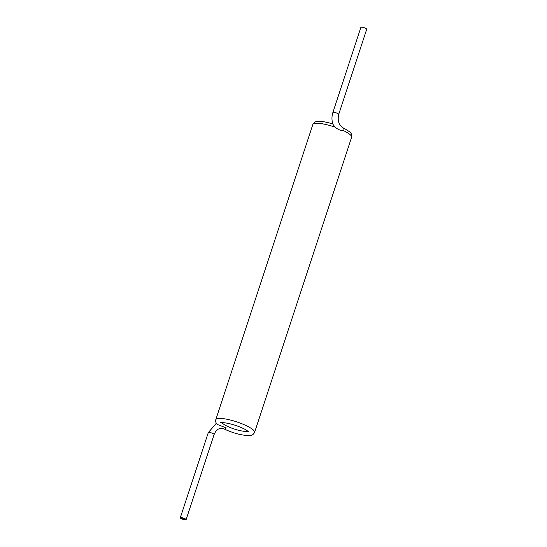 <?xml version="1.0" encoding="UTF-8"?>
<svg xmlns="http://www.w3.org/2000/svg" width="547" height="547" viewBox="0 0 547 547"><rect width="100%" height="100%" fill="white"/><g stroke="black" fill="none" stroke-linecap="round" stroke-linejoin="round"><path stroke-width="0.82" d="M332.891 112.491A3.063 0.67 18.2 0 1 333.978 112.333A3.063 0.67 18.2 0 1 337.157 113.25A3.063 0.67 18.2 0 1 338.709 114.405L366.702 29.264A3.063 0.67 18.2 0 0 364.001 27.671A3.063 0.67 18.2 0 0 360.883 27.35L332.891 112.491C331.639 116.449 331.66 120.408 332.952 124.367L335.229 127.212C337.902 129.516 340.719 130.671 343.68 130.685A3.063 1.586 116 0 0 343.304 127.964C352.323 133.051 351.598 133.372 351.618 137.27A20.41 4.451 -161.8 0 0 343.68 130.685M226.253 427.925L217.193 424.417C215.709 422.592 215.244 421.012 215.798 419.672A20.41 4.451 -161.8 0 1 236.577 421.819A20.41 4.451 -161.8 0 1 254.574 432.424C253.439 434.496 251.941 435.521 250.061 435.508C242.567 435.665 233.918 433.484 224.113 428.978A3.063 1.586 116 0 0 226.253 427.925M184.353 518.672A2.038 0.444 -161.8 0 0 182.39 518.016A2.038 0.444 -161.8 0 0 181.269 518.057A2.038 0.444 -161.8 0 0 182.062 518.713A2.038 0.444 -161.8 0 0 184.024 519.37A2.038 0.444 -161.8 0 0 185.146 519.329A2.038 0.444 -161.8 0 0 184.353 518.672M181.488 518.727A3.063 0.67 -161.8 0 0 184.435 519.712A3.063 0.67 -161.8 0 0 186.117 519.65A3.063 0.67 -161.8 0 0 183.416 518.057A3.063 0.67 -161.8 0 0 180.298 517.736A3.063 0.67 -161.8 0 0 181.488 518.727M335.229 127.212A20.41 4.451 -161.8 0 0 312.843 124.518C314.005 122.425 315.516 121.393 317.383 121.427C319.92 120.873 325.219 121.742 333.273 124.039M221.897 422.612A14.284 3.118 -161.8 0 0 227.169 426.195A14.284 3.118 -161.8 0 0 247.928 431.166M186.117 519.65L214.109 434.509A3.063 0.67 -161.8 0 0 211.409 432.916A3.063 0.67 -161.8 0 0 208.291 432.595L216.311 423.275M248.83 431.993L246.779 430.373C243.894 428.581 239.983 426.872 235.039 425.238C225.268 422.099 220.12 422.516 220.667 422.742M312.843 124.518L215.798 419.672M351.618 137.27L254.574 432.424M338.709 114.405C337.328 120.689 338.86 125.208 343.304 127.964M214.109 434.509C216.797 428.759 218.007 429.532 219.169 428.718C219.915 428.096 221.562 428.178 224.113 428.978M180.298 517.736L208.291 432.595"/></g></svg>
